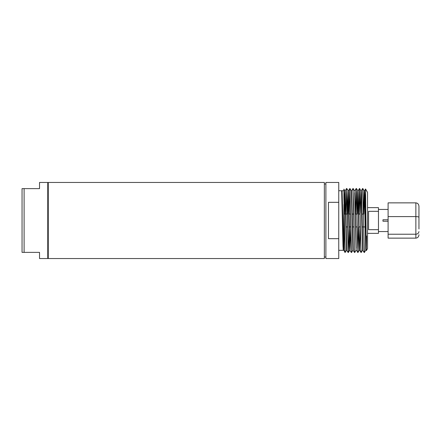 <?xml version="1.0" encoding="UTF-8"?>
<svg xmlns="http://www.w3.org/2000/svg" width="441" height="441" viewBox="0 0 441 441"><rect width="100%" height="100%" fill="white"/><g stroke="black" fill="none" stroke-linecap="round" stroke-linejoin="round"><path stroke-width="0.66" d="M367.54 207.645L378.466 207.645L378.466 211.322L368.566 211.322L368.566 229.678L378.466 229.678L378.466 233.355L367.54 233.355M378.466 229.678L378.466 211.322M366.262 248.575L366.35 250.631L367.54 248.592L367.54 192.408L365.556 188.974L366.289 249.529L366.62 235.974M388.102 219.778L382.964 219.778L382.964 221.222L388.102 221.222M365.264 207.27L365.55 188.974L364.475 190.832L363.803 214.072M415.863 202.866L388.102 202.866L388.102 238.134L415.863 238.134L415.863 202.866C417.726 203.081 418.752 204.211 418.95 206.256L418.95 228.984M343.886 190.683L343.886 197.171L343.886 189.134L343.886 190.683L341.654 190.832L342.982 246.205L343.247 250.179L343.589 250.168L341.995 190.821M343.219 250.135L342.365 220.5C342.095 204.459 341.83 190.38 341.56 190.683L342.078 190.683L342.883 220.5C343.219 241.161 343.561 256.789 343.886 247.903L343.886 204.448L343.633 250.135M344.95 252.517L343.886 197.171L345.105 252.528L343.886 250.317M345.105 252.528L346.472 250.168L348.164 252.517L346.565 188.472L345.198 190.832L344.526 214.072M345.882 213.301L345.871 214.072M350.705 227.699L350.016 250.168L348.412 190.832L349.939 188.483L351.532 252.528L350.849 236.514L350.049 192.761L349.768 188.483L349.096 213.301M351.532 252.528L352.899 250.168L354.586 252.517L352.993 188.472L353.671 204.486L354.476 248.239L354.746 252.528L356.113 250.168L354.674 192.673M356.207 188.472L357.96 252.528L357.276 236.514L356.477 192.761L356.196 188.483L355.523 213.301M358.511 226.928L357.888 252.169M360.341 227.699L359.658 250.168L361.014 252.517L359.421 188.472L358.737 213.301M362.706 248.327L362.541 250.168L364.227 252.517L362.899 192.761L362.634 188.472L361.262 190.832L361.096 192.673M362.634 188.472L364.382 252.528L365.754 250.168L364.668 205.66L364.134 190.821L363.461 213.301M359.492 248.327L358.053 190.832L359.564 188.472L360.903 248.239L361.173 252.528L362.541 250.168L360.931 190.832L360.247 213.301M358.869 214.072L359.492 188.831M357.96 252.528L358.643 227.699M355.655 214.072L356.278 188.831M349.228 214.072L349.851 188.831M346.565 188.472L347.249 204.486L348.048 248.239L348.329 252.517L349.002 227.699M346.014 214.072L346.637 188.831M343.423 246.591L343.39 247.533M341.654 190.832L338.749 190.683M418.95 209.414L418.95 220.5M388.102 234.226L415.863 234.226C417.726 234.061 418.752 233.179 418.95 231.586M388.102 216.592L415.863 216.592C417.726 216.641 418.752 216.889 418.95 217.347M418.95 234.744C418.752 236.789 417.726 237.92 415.863 238.134M338.749 202.314L338.749 182.453L325.893 182.453L325.893 258.547L338.749 258.547L338.749 202.314L328.462 202.314L328.462 238.686L338.749 238.686M324.35 258.547L324.35 182.453L48.267 182.453L48.267 258.547L324.35 258.547M24.106 252.373L39.53 252.373L39.53 258.547L47.755 258.547L47.755 182.453L39.53 182.453L39.53 188.627L24.106 188.627L24.106 252.373L22.05 252.373L22.05 188.627L24.106 188.627M23.108 188.627L22.05 188.627M22.05 252.373L22.618 252.373M22.05 215.677L22.05 201.294M366.146 241.436L365.754 250.168L366.085 250.168L364.757 194.795L364.492 190.821L364.145 190.832L362.789 188.483M362.871 250.168L361.543 194.795L361.278 190.821L360.931 190.832L359.575 188.483M357.888 192.673L357.375 214.072M356.278 248.327L354.84 190.832L356.196 188.483M353.23 250.168L351.626 190.832L352.982 188.483M348.247 192.673L347.734 214.072M346.802 250.168L345.209 190.821L344.856 190.821L344.586 194.795L344.178 213.301M344.278 227.699L343.886 245.725M357.971 252.517L359.327 250.168L357.723 190.832L357.034 213.301M352.899 250.168L351.295 190.832L351.626 190.832M349.851 248.327L349.674 250.179L349.404 246.205L348.081 190.832L347.392 213.301M346.472 250.168L344.868 190.832L343.886 189.134M343.936 226.928L343.886 229.507M343.462 247.533L343.423 248.327M378.466 209.447L388.102 209.447M378.466 231.553L388.102 231.553M356.444 250.168L357.8 252.517M348.329 252.517L349.685 250.168L351.372 252.517M356.361 188.483L358.053 190.832M346.725 188.483L348.412 190.832M353.147 188.483L354.509 190.832M349.939 188.483L351.295 190.832M344.195 214.072L347.265 214.072M349.112 214.072L350.474 214.072M352.326 214.072L353.688 214.072M355.54 214.072L356.901 214.072M358.753 214.072L360.115 214.072M361.962 214.072L363.329 214.072M365.176 214.072L365.903 214.072M343.886 226.928L344.267 226.928M346.13 226.928L347.48 226.928M349.344 226.928L350.689 226.928M352.557 226.928L353.903 226.928M355.771 226.928L357.116 226.928M358.985 226.928L360.33 226.928M362.199 226.928L363.544 226.928M363.687 226.928L365.054 226.928M365.407 226.928L366.013 226.928M343.17 250.317L338.749 250.317M325.893 257.004L324.35 257.004M325.893 183.996L324.35 183.996M48.267 182.971L47.755 182.971M48.267 258.029L47.755 258.029"/></g></svg>
